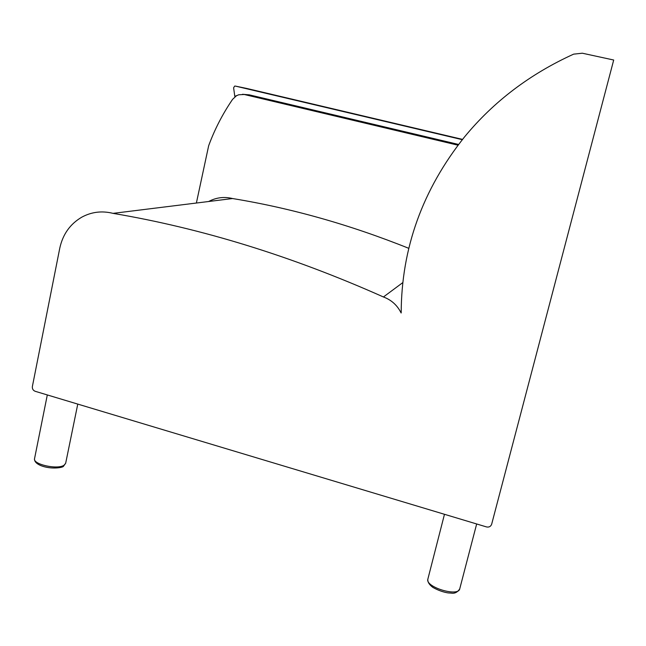 <?xml version="1.0" encoding="UTF-8"?>
<svg xmlns="http://www.w3.org/2000/svg" width="646" height="646" viewBox="0 0 646 646"><rect width="100%" height="100%" fill="white"/><g stroke="black" fill="none" stroke-linecap="round" stroke-linejoin="round"><path stroke-width="0.97" d="M113.05 213.366C202.045 228.409 292.17 256.284 383.433 296.974C391.419 299.946 397.314 305.275 401.126 312.979L401.19 312.955C401.4 248.322 422.532 189.625 464.579 136.863C493.617 101.575 529.97 73.999 573.648 54.143L582.337 53.214L613.7 60.021L491.654 524.237C490.758 526.538 489.03 527.435 486.478 526.918L35.167 391.29C33.075 390.418 32.139 388.827 32.373 386.51L59.763 248.225C62.783 234.328 70.148 223.968 81.856 217.129C91.643 211.872 102.036 210.62 113.05 213.366L232.56 198.54C291.201 208.133 349.938 224.727 408.781 248.33M383.433 296.974L402.797 282.601M208.844 201.399C216.337 197.474 224.235 196.521 232.56 198.54M457.99 145.197L244.261 94.494L238.713 94.776L236.436 95.769L232.6 99.331C222.676 113.841 214.698 129.305 208.666 145.713L196.4 202.941M458.555 144.454L249.299 94.849L249.558 95.665M237.09 95.422L234.797 96.375L235.071 96.69M234.797 96.375L233.61 87.791L234.66 86.104L235.354 86.088L462.302 139.673M246.707 88.445L462.528 139.391M476.667 523.971L459.734 588.861C458.41 597.203 425.157 587.077 427.838 579.204L427.886 579.002M34.553 458.628C34.198 461.301 36.289 463.626 40.811 465.605C51.518 469.803 63.631 467.518 63.542 466.137L65.666 463.279L64.043 465.233C57.454 469.9 32.518 464.321 34.553 458.628L47.311 394.932M249.356 95.632L458.038 145.132M249.299 94.849L242.525 94.276M235.354 86.088L246.78 88.462M459.718 588.918L459.718 588.918C457.449 592.342 454.598 593.731 451.174 593.101L447.936 592.891C442.857 592.035 437.827 590.202 432.86 587.392C429.219 584.695 427.547 581.965 427.838 579.204L444.472 514.297M65.666 463.279L77.77 404.089M458.046 145.124L249.316 95.608"/></g></svg>
